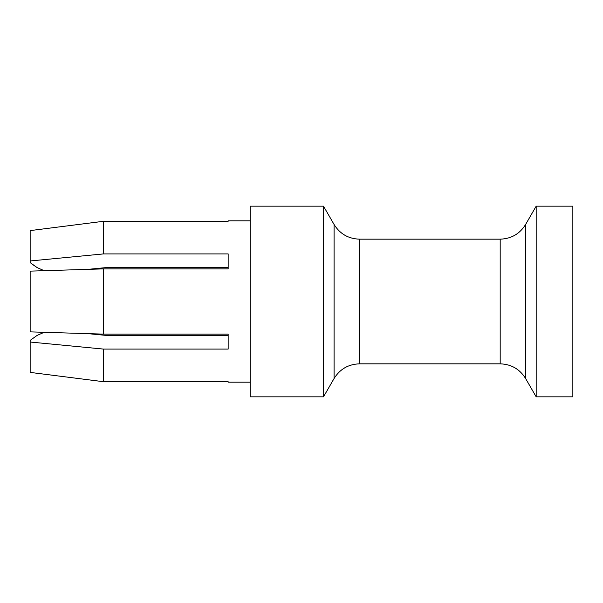 <?xml version="1.0" encoding="UTF-8"?>
<svg xmlns="http://www.w3.org/2000/svg" width="603" height="603" viewBox="0 0 603 603"><rect width="100%" height="100%" fill="white"/><g stroke="black" fill="none" stroke-linecap="round" stroke-linejoin="round"><path stroke-width="0.9" d="M88.068 269.353L106.874 267.521L88.068 269.353L103.49 268.878L228.16 268.878L228.16 267.521L228.16 268.878L228.16 267.521L106.874 267.521M34.612 265.923L30.15 262.606L37.085 267.574L44.192 270.702L30.15 271.131L103.49 268.878L103.49 334.122L30.15 331.869L30.15 271.131M30.15 262.606L30.15 260.971L103.49 253.916L103.49 221.293L30.15 230.602L103.49 221.293L228.16 221.293L228.16 220.826L228.16 221.293M106.874 335.479L88.068 333.647L106.874 335.479L228.16 335.479L228.16 334.122L228.16 349.084L103.49 349.084L103.49 381.707L30.15 372.398L103.49 381.707L228.16 381.707L228.16 382.174L228.16 381.707M30.15 230.602L30.15 260.971M572.85 206.158L572.85 396.842L536.18 396.842L536.18 206.158L572.85 206.158M44.192 332.298L37.085 335.426L30.15 340.394L37.085 335.426L44.192 332.298M103.49 349.084L30.15 342.029L30.15 340.394M103.49 253.916L228.16 253.916L228.16 268.878M30.15 342.029L30.15 372.398M103.49 334.122L228.16 334.122M250.162 382.174L228.16 382.174M250.162 220.826L228.16 220.826M250.162 206.158L250.162 396.842L323.502 396.842L323.502 206.158L250.162 206.158M359.494 239.165L500.189 239.165L500.189 363.835L359.494 363.835L359.494 239.165C348.413 238.796 339.941 233.911 334.085 224.497L323.502 206.158M359.494 363.835C348.413 364.204 339.941 369.089 334.085 378.503L334.085 224.497M500.189 239.165C511.269 238.796 519.741 233.911 525.597 224.497L525.597 378.503L536.18 396.842M525.597 224.497L536.18 206.158M334.085 378.503L323.502 396.842M525.597 378.503C519.741 369.096 511.269 364.204 500.189 363.835"/></g></svg>
